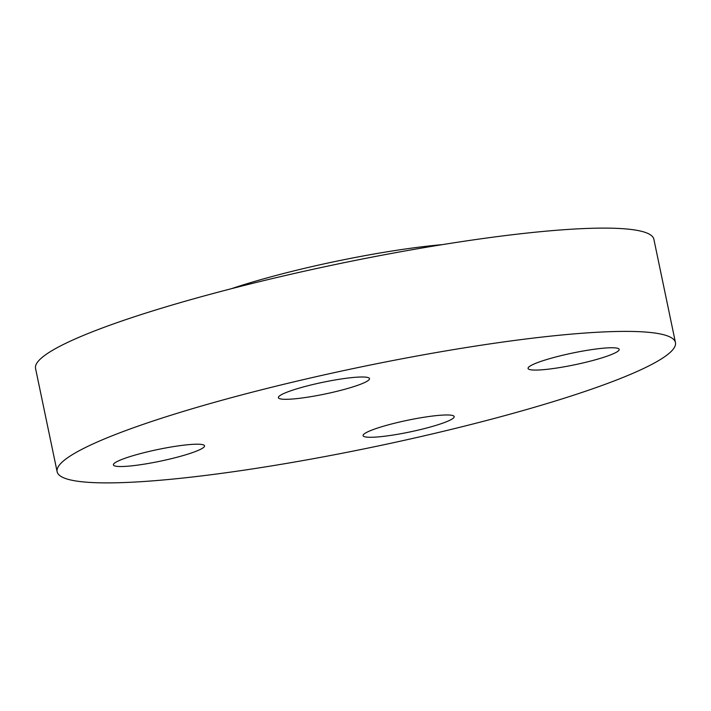 <?xml version="1.0" encoding="UTF-8"?>
<svg xmlns="http://www.w3.org/2000/svg" width="711" height="711" viewBox="0 0 711 711"><rect width="100%" height="100%" fill="white"/><g stroke="black" fill="none" stroke-linecap="round" stroke-linejoin="round"><path stroke-width="1.07" d="M231.395 288.702A158.802 20.335 -11.8 0 1 308.876 267.309A158.802 20.335 -11.8 0 1 442.482 244.611M618.268 348.523A46.544 5.964 -11.8 0 1 619.174 349.394A46.544 5.964 -11.8 0 1 578.807 363.899A46.544 5.964 -11.8 0 1 528.957 369.302A46.544 5.964 -11.8 0 1 528.06 368.431A46.544 5.964 -11.8 0 1 568.427 353.936A46.544 5.964 -11.8 0 1 618.268 348.523M417.748 430.217A46.544 5.964 -11.8 0 1 363.072 435.647A46.544 5.964 -11.8 0 1 399.511 422.041A46.544 5.964 -11.8 0 1 454.187 416.61A46.544 5.964 -11.8 0 1 417.748 430.217M114.302 465.758A46.544 5.964 -11.8 0 1 113.396 464.887A46.544 5.964 -11.8 0 1 153.772 450.383A46.544 5.964 -11.8 0 1 203.613 444.979A46.544 5.964 -11.8 0 1 204.519 445.85A46.544 5.964 -11.8 0 1 164.152 460.346A46.544 5.964 -11.8 0 1 114.302 465.758M314.831 384.064A46.544 5.964 -11.8 0 1 369.507 378.634A46.544 5.964 -11.8 0 1 333.068 392.241A46.544 5.964 -11.8 0 1 278.383 397.671A46.544 5.964 -11.8 0 1 314.831 384.064M57.129 471.731L35.55 368.449A315.835 40.438 -11.8 0 1 282.827 276.108A315.835 40.438 -11.8 0 1 653.871 239.269L675.45 342.551A315.835 40.438 -11.8 0 1 428.173 434.892A315.835 40.438 -11.8 0 1 57.129 471.731A315.835 40.438 -11.8 0 1 304.406 379.39A315.835 40.438 -11.8 0 1 675.45 342.551"/></g></svg>
